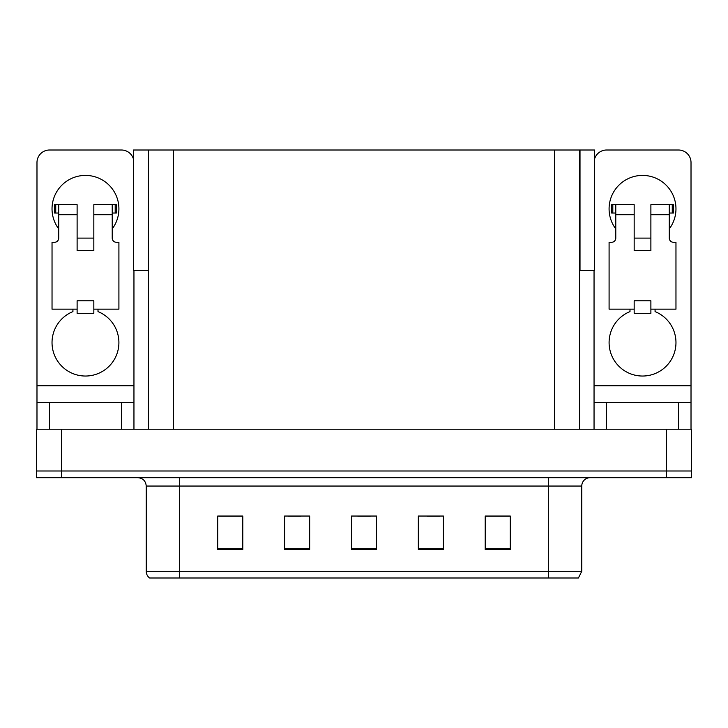 <?xml version="1.0" encoding="UTF-8"?>
<svg xmlns="http://www.w3.org/2000/svg" width="728" height="728" viewBox="0 0 728 728"><rect width="100%" height="100%" fill="white"/><g stroke="black" fill="none" stroke-linecap="round" stroke-linejoin="round"><path stroke-width="1.09" d="M579.588 270.379L594.467 270.379L594.467 150.004L579.588 150.004L579.588 429.202M579.588 150.004L133.533 150.004L133.533 270.379L148.412 270.379M580.007 270.379L580.007 150.004M61.48 477.686L691.6 477.686L691.6 470.998L36.4 470.998L36.4 429.202L61.48 429.202L61.48 470.998L36.4 470.998L36.4 477.686L61.48 477.686L61.48 470.998L691.6 470.998L691.6 429.202L61.48 429.202M148.412 150.004L148.412 429.202M581.763 571.307L578.414 577.996L548.32 577.996L548.32 571.307L581.763 571.307L581.763 486.049A8.363 8.363 0 0 1 590.117 477.686M146.237 571.307L179.679 571.307L179.679 577.996L548.32 577.996L149.586 577.996A8.363 8.363 0 0 1 146.237 571.307L146.237 486.049C145.746 480.971 142.961 478.178 137.883 477.686M510.292 549.494L510.292 516.052L485.212 516.052L485.212 549.494L510.292 549.494M443.416 549.494L443.416 516.052L418.336 516.052L418.336 549.494L443.416 549.494M242.788 549.494L242.788 516.052L217.708 516.052L217.708 549.494L242.788 549.494M309.664 549.494L309.664 516.052L284.584 516.052L284.584 549.494L309.664 549.494M376.54 549.494L376.54 516.052L351.46 516.052L351.46 549.494L376.54 549.494M485.212 516.225L509.281 516.225M496.742 516.225L486.131 516.225M288.352 516.225L300.892 516.225M242.042 516.225L231.422 516.225M218.882 516.225L242.788 516.225M427.281 516.225L439.821 516.225M357.812 516.225L370.352 516.225M58.722 228.911A33.433 33.433 0 0 1 85.467 175.412A33.433 33.433 0 0 1 112.221 228.911M98.007 309.163L98.007 311.602A33.433 33.433 0 0 1 112.048 362.881A33.433 33.433 0 0 1 58.886 362.881A33.433 33.433 0 0 1 72.927 311.602L72.927 309.163M121.412 429.202L121.412 402.457L49.522 402.457L49.522 429.202M133.533 159.332A12.54 12.54 0 0 0 121.412 150.004L49.522 150.004A12.54 12.54 0 0 0 36.982 162.544L36.982 385.731L133.952 385.731L133.952 429.202M93.83 250.65L77.113 250.65L77.113 214.705L58.722 214.705L58.722 238.111A4.177 4.177 0 0 1 54.536 242.287L52.034 242.287L52.034 309.163L77.113 309.163L77.113 300.8L93.83 300.8L93.83 309.163L118.91 309.163L118.91 242.287L116.398 242.287A4.177 4.177 0 0 1 112.221 238.111L112.221 214.705L93.83 214.705L93.83 250.65L77.113 250.65M133.952 270.379L133.952 385.731M36.982 429.202L36.982 402.457L49.522 402.457M121.412 402.457L133.952 402.457M36.982 402.457L36.982 385.731M615.779 228.911A33.433 33.433 0 0 1 642.533 175.412A33.433 33.433 0 0 1 669.278 228.911M655.073 309.163L655.073 311.602A33.433 33.433 0 0 1 669.114 362.881A33.433 33.433 0 0 1 615.952 362.881A33.433 33.433 0 0 1 629.993 311.602L629.993 309.163M678.478 429.202L678.478 402.457L606.588 402.457L606.588 429.202M594.048 270.379L594.048 385.731L691.018 385.731L691.018 162.544A12.54 12.54 0 0 0 678.478 150.004L606.588 150.004A12.54 12.54 0 0 0 594.467 159.332M650.887 250.65L634.17 250.65L634.17 214.705L615.779 214.705L615.779 238.111A4.177 4.177 0 0 1 611.602 242.287L609.09 242.287L609.09 309.163L634.17 309.163L634.17 300.8L650.887 300.8L650.887 309.163L675.966 309.163L675.966 242.287L673.464 242.287A4.177 4.177 0 0 1 669.278 238.111L669.278 214.705L650.887 214.705L650.887 250.65L634.17 250.65M594.048 429.202L594.048 402.457L606.588 402.457M678.478 402.457L691.018 402.457L691.018 429.202M691.018 385.731L691.018 402.457M594.048 402.457L594.048 385.731M93.83 309.163L93.83 313.34L77.113 313.34L77.113 309.163M93.83 214.705L93.83 204.668L112.221 204.668L112.221 214.705M58.722 213.031L55.747 213.031L55.747 204.668L77.113 204.668L77.113 214.705M55.747 204.668L54.536 204.668L54.536 213.031L55.747 213.031M58.722 214.705L58.722 204.668M112.221 204.668L115.188 204.668L115.188 213.031L112.221 213.031M115.188 213.031L116.398 213.031L116.398 204.668L115.188 204.668M650.887 309.163L650.887 313.34L634.17 313.34L634.17 309.163M650.887 214.705L650.887 204.668L669.278 204.668L669.278 214.705M615.779 213.031L612.812 213.031L612.812 204.668L634.17 204.668L634.17 214.705M612.812 204.668L611.602 204.668L611.602 213.031L612.812 213.031M615.779 214.705L615.779 204.668M669.278 204.668L672.253 204.668L672.253 213.031L669.278 213.031M672.253 213.031L673.464 213.031L673.464 204.668L672.253 204.668M666.52 429.202L666.52 477.686M173.492 150.004L173.492 429.202M554.509 150.004L554.509 429.202M548.32 477.686L548.32 486.049L146.237 486.049M581.763 486.049L548.32 486.049L548.32 571.307L179.679 571.307L179.679 477.686M376.54 548.33L351.46 548.33M309.664 548.33L284.584 548.33M242.788 548.33L217.708 548.33M443.416 548.33L418.336 548.33M510.292 548.33L485.212 548.33M93.83 238.111L77.113 238.111M650.887 238.111L634.17 238.111"/></g></svg>

